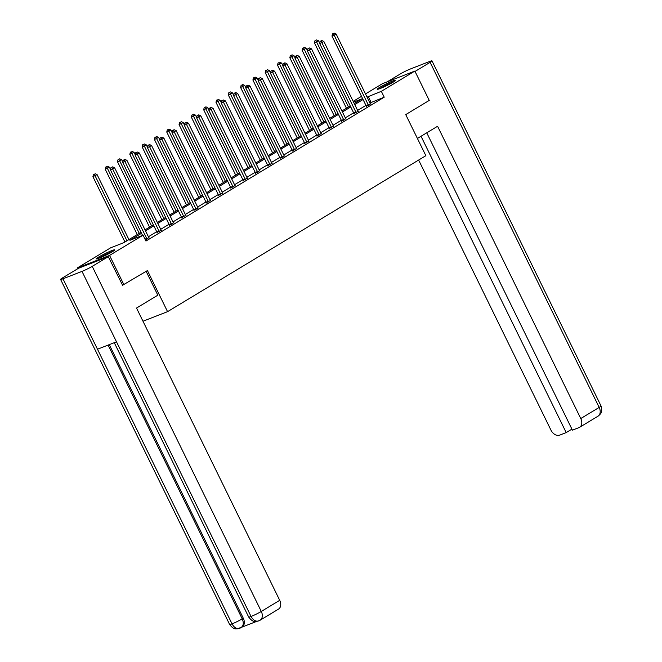 <?xml version="1.0" encoding="UTF-8"?>
<svg xmlns="http://www.w3.org/2000/svg" width="662" height="662" viewBox="0 0 662 662"><rect width="100%" height="100%" fill="white"/><g stroke="black" fill="none" stroke-linecap="round" stroke-linejoin="round"><path stroke-width="0.99" d="M393.253 82.105A10.236 0.885 153.9 0 1 383.306 87.202A10.236 0.885 153.9 0 1 377.232 89.271A10.236 0.885 153.9 0 1 379.583 87.425A10.236 0.885 153.9 0 1 389.537 82.328A10.236 0.885 153.9 0 1 395.611 80.259A10.236 0.885 153.9 0 1 393.253 82.105A8.854 0.761 153.9 0 0 380.12 88.534M112.408 251.692A10.236 0.885 153.9 0 1 102.453 256.79A10.236 0.885 153.9 0 1 96.379 258.85A10.236 0.885 153.9 0 1 98.729 257.013A10.236 0.885 153.9 0 1 108.684 251.916A10.236 0.885 153.9 0 1 114.758 249.847A10.236 0.885 153.9 0 1 112.408 251.692A8.854 0.761 153.9 0 0 99.267 258.122M77.52 268.855L77.123 268.052L110.653 247.803L123.802 242.681L141.039 232.271M353.185 101.36L361.502 96.338M365.49 93.93L382.437 83.693L414.859 71.066L381.337 91.315L367.054 97.115M414.859 71.066L429.241 100.409L405.732 114.609L425.856 155.686L167.56 311.653L142.984 321.227M141.544 233.289L129.934 240.298L143.083 235.175L145.954 241.042L384.208 97.182L369.926 102.982M365.945 105.39L357.621 110.422M353.632 112.821L345.316 117.853M341.327 120.252L333.011 125.284M329.022 127.683L320.698 132.714M316.717 135.114L308.393 140.145M304.404 142.553L296.088 147.576M292.099 149.984L283.783 155.007M279.794 157.415L271.47 162.438M267.489 164.846L259.165 169.869M255.176 172.277L246.86 177.3M242.871 179.708L234.547 184.731M230.566 187.139L222.242 192.162M218.261 194.57L209.937 199.593M205.948 202.001L197.632 207.024M193.643 209.432L185.319 214.455M181.338 216.863L173.014 221.886M169.033 224.294L160.709 229.317M156.72 231.725L148.404 236.748M145.425 239.967L148.876 237.608M156.993 232.552L161.18 230.177M169.298 225.121L173.485 222.746M181.603 217.69L185.799 215.315M193.916 210.259L198.103 207.885M206.221 202.82L210.408 200.454M218.526 195.389L222.713 193.023M230.831 187.958L235.027 185.592M243.144 180.527L247.331 178.161M255.449 173.096L259.636 170.73M267.754 165.665L271.941 163.299M280.059 158.235L284.255 155.868M292.372 150.804L296.559 148.429M304.677 143.373L308.864 140.998M316.982 135.942L321.169 133.567M329.287 128.511L333.483 126.136M341.6 121.08L345.787 118.705M353.905 113.649L358.092 111.274M366.21 106.218L370.397 103.843M167.56 311.653L147.436 270.568L122.354 285.38M123.926 284.768L109.553 255.424L77.123 268.052M384.208 97.182L381.337 91.315M143.083 235.175L109.553 255.424M363.066 99.523L354.749 104.546M350.761 106.954L342.436 111.977M338.456 114.385L330.131 119.408M326.143 121.816L317.826 126.839M313.838 129.247L305.521 134.27M301.533 136.678L293.208 141.709M289.228 144.109L280.903 149.14M276.915 151.54L268.598 156.571M264.61 158.971L256.293 164.002M252.305 166.41L243.98 171.433M240 173.841L231.675 178.864M227.687 181.272L219.37 186.295M215.382 188.703L207.065 193.726M203.077 196.134L194.752 201.157M190.772 203.565L182.447 208.588M178.459 210.996L170.142 216.019M166.154 218.427L157.837 223.45M153.849 225.858L145.524 230.881M354.253 103.537L362.056 98.82L353.558 102.13M145.028 229.863L153.352 224.84M157.333 222.432L165.657 217.409M169.646 215.001L177.962 209.978M181.951 207.57L190.275 202.547M194.256 200.139L202.58 195.116M206.561 192.708L214.885 187.685M218.874 185.277L227.19 180.254M231.179 177.846L239.503 172.823M243.484 170.415L251.808 165.392M255.789 162.984L264.113 157.961M268.102 155.553L276.418 150.531M280.407 148.123L288.731 143.1M292.712 140.692L301.036 135.669M305.017 133.261L313.341 128.238M317.33 125.83L325.646 120.807M329.635 118.399L337.959 113.376M341.94 110.968L350.264 105.937M371.059 102.304L368.188 96.429M146.873 239.131L146.84 238.924A1.316 0.919 68.7 0 0 146.683 238.452L112.639 168.967L114.609 167.776L148.652 237.261A1.316 0.919 68.7 0 0 148.925 237.666L149.058 237.815M142.562 235.374L110.446 169.82L112.639 168.967L111.828 167.337L112.614 166.865L110.951 167.685L111.828 167.337M110.951 167.685L110.446 169.82M114.609 167.776L112.614 166.865M128.925 239.594L97.082 174.602L92.92 176.646L124.936 242.002M94.294 174.164L93.425 174.511L94.294 174.164L126.947 240.786M95.088 173.692L97.082 174.602M92.92 176.646L93.425 174.511M113.161 251.221A10.17 0.877 -26.1 0 0 98.439 258.428M394.014 81.633A10.17 0.877 -26.1 0 0 379.293 88.849M146.153 271.346L157.829 295.194L136.529 308.053L279.712 600.318A7.87 5.602 58.9 0 1 278.52 609.106L260.1 620.228A7.87 5.602 58.9 0 0 261.291 611.448L279.712 600.318M62.973 278.793L97.48 349.222L116.495 341.815L81.997 271.387L62.973 278.793A8.068 0.695 -26.1 0 1 60.581 279.414A8.068 0.695 -26.1 0 1 62.435 277.966L78.488 268.267L108.287 256.666L122.611 285.281M81.997 271.387A8.068 0.695 -26.1 0 0 92.233 266.356L108.287 256.666M241.812 627.187L256.558 621.444M109.263 344.629L243.293 618.225A7.87 5.602 58.9 0 1 242.102 627.013L237.104 628.9C235.92 628.486 234.265 630.356 229.64 624.498A8.068 0.695 -26.1 0 0 232.031 623.877C234.381 627.998 237.104 629.388 240.215 628.064M114.269 342.676L248.697 617.075A8.068 0.695 -26.1 0 0 251.047 616.471C253.414 620.584 256.153 621.974 259.272 620.642M248.697 617.075C253.281 622.901 254.928 621.064 256.111 621.477L258.701 620.923M417.408 138.449L437.582 126.268L580.764 418.541L599.184 407.42L430.126 62.327L415.041 71.438M418.641 160.047L550.966 430.143A7.87 5.602 -121.1 0 0 559.671 435.141L566.2 432.592L421.032 136.264M430.126 62.327A8.068 0.695 -26.1 0 0 431.98 60.879A8.068 0.695 -26.1 0 0 429.588 61.5L410.572 68.906A8.068 0.695 -26.1 0 0 400.328 73.937L387.295 81.798M426.75 132.814L572.423 430.176L578.952 427.627A7.87 5.602 -121.1 0 0 579.573 427.329A7.87 5.602 -121.1 0 0 580.764 418.541M571.918 429.142L566.2 432.592M159.186 231.7L159.145 231.493A1.316 0.919 68.7 0 0 158.988 231.021L124.944 161.536L126.922 160.345L160.957 229.83A1.316 0.919 68.7 0 0 161.23 230.235L161.363 230.384M157.043 232.809L156.952 232.345A1.316 0.919 68.7 0 0 156.795 231.874L122.751 162.389L124.944 161.536L124.133 159.906L124.919 159.434L123.256 160.254L124.133 159.906M123.256 160.254L122.751 162.389M126.922 160.345L124.919 159.434M171.491 224.269L171.45 224.062A1.316 0.919 68.7 0 0 171.292 223.59L137.257 154.105L139.227 152.914L173.27 222.399A1.316 0.919 68.7 0 0 173.535 222.804L173.667 222.945M169.348 225.37L169.265 224.915A1.316 0.919 68.7 0 0 169.1 224.443L135.065 154.958L137.257 154.105L136.438 152.475L137.233 152.003L135.561 152.823L136.438 152.475M135.561 152.823L135.065 154.958M139.227 152.914L137.233 152.003M110.529 169.489L109.387 167.172L105.225 169.215L137.241 234.571M106.607 166.733L105.73 167.081L106.607 166.733L139.26 233.355M107.393 166.261L109.387 167.172M105.225 169.215L105.73 167.081M122.834 162.058L121.7 159.741L117.53 161.785L149.546 227.14M118.912 159.302L118.035 159.65L118.912 159.302L151.565 225.924M119.698 158.83L121.7 159.741M117.53 161.785L118.035 159.65M183.796 216.83L183.763 216.631A1.316 0.919 68.7 0 0 183.606 216.16L149.562 146.674L151.532 145.483L185.575 214.968A1.316 0.919 68.7 0 0 185.848 215.373L185.981 215.514M181.653 217.939L181.57 217.484A1.316 0.919 68.7 0 0 181.413 217.012L147.369 147.527L149.562 146.674L148.743 145.044L149.538 144.573L147.874 145.392L148.743 145.044M147.874 145.392L147.369 147.527M151.532 145.483L149.538 144.573M196.101 209.399L196.068 209.2A1.316 0.919 68.7 0 0 195.911 208.729L161.867 139.243L163.837 138.052L197.88 207.537A1.316 0.919 68.7 0 0 198.153 207.942L198.286 208.083M193.958 210.508L193.875 210.053A1.316 0.919 68.7 0 0 193.718 209.581L159.674 140.096L161.867 139.243L161.056 137.613L161.842 137.142L160.179 137.953L161.056 137.613M160.179 137.953L159.674 140.096M163.837 138.052L161.842 137.142M208.414 201.968L208.373 201.769A1.316 0.919 68.7 0 0 208.216 201.298L174.172 131.812L176.15 130.621L210.185 200.106A1.316 0.919 68.7 0 0 210.458 200.512L210.59 200.652M206.271 203.077L206.18 202.622A1.316 0.919 68.7 0 0 206.023 202.15L171.979 132.665L174.172 131.812L173.361 130.182L174.147 129.711L172.484 130.522L173.361 130.182M172.484 130.522L171.979 132.665M176.15 130.621L174.147 129.711M135.139 154.627L134.005 152.31L129.843 154.354L161.859 219.71M131.217 151.871L130.34 152.21L131.217 151.871L163.87 218.493M132.011 151.399L134.005 152.31M129.843 154.354L130.34 152.21M147.444 147.196L146.31 144.879L142.148 146.923L174.164 212.27M143.53 144.44L142.653 144.779L143.53 144.44L176.175 211.062M144.316 143.968L146.31 144.879M142.148 146.923L142.653 144.779M159.757 139.765L158.615 137.448L154.453 139.492L186.469 204.839M155.835 137.009L154.958 137.348L155.835 137.009L188.488 203.631M156.621 136.537L158.615 137.448M154.453 139.492L154.958 137.348M220.719 194.537L220.678 194.338A1.316 0.919 68.7 0 0 220.52 193.867L186.485 124.382L188.455 123.19L222.498 192.675A1.316 0.919 68.7 0 0 222.763 193.081L222.895 193.221M218.576 195.646L218.493 195.191A1.316 0.919 68.7 0 0 218.336 194.719L184.293 125.234L186.485 124.382L185.666 122.751L186.461 122.28L184.789 123.091L185.666 122.751M184.789 123.091L184.293 125.234M188.455 123.19L186.461 122.28M172.062 132.334L170.928 130.017L166.766 132.061L198.774 197.408M168.14 129.578L167.263 129.917L168.14 129.578L200.793 196.192M168.926 129.098L170.928 130.017M166.766 132.061L167.263 129.917M233.024 187.106L232.991 186.907A1.316 0.919 68.7 0 0 232.834 186.436L198.79 116.951L200.76 115.759L234.803 185.244A1.316 0.919 68.7 0 0 235.076 185.65L235.209 185.79M230.881 188.215L230.798 187.76A1.316 0.919 68.7 0 0 230.641 187.288L196.597 117.803L198.79 116.951L197.979 115.32L198.766 114.849L197.102 115.66L197.979 115.32M197.102 115.66L196.597 117.803M200.76 115.759L198.766 114.849M184.367 124.903L183.233 122.586L179.071 124.63L211.087 189.977M180.445 122.147L179.567 122.487L180.445 122.147L213.098 188.761M181.239 121.667L183.233 122.586M179.071 124.63L179.567 122.487M245.329 179.675L245.296 179.476A1.316 0.919 68.7 0 0 245.139 179.005L211.095 109.52L213.065 108.328L247.108 177.813A1.316 0.919 68.7 0 0 247.381 178.219L247.514 178.359M243.186 180.784L243.103 180.329A1.316 0.919 68.7 0 0 242.946 179.857L208.902 110.372L211.095 109.52L210.284 107.889L211.07 107.41L209.407 108.229L210.284 107.889M209.407 108.229L208.902 110.372M213.065 108.328L211.07 107.41M196.672 117.472L195.538 115.155L191.376 117.199L223.392 182.547M192.758 114.716L191.881 115.056L192.758 114.716L225.403 181.33M193.544 114.236L195.538 115.155M191.376 117.199L191.881 115.056M257.642 172.244L257.601 172.046A1.316 0.919 68.7 0 0 257.444 171.574L223.4 102.089L225.378 100.897L259.413 170.382A1.316 0.919 68.7 0 0 259.686 170.788L259.818 170.928M255.499 173.353L255.408 172.898A1.316 0.919 68.7 0 0 255.251 172.426L221.216 102.941L223.4 102.089L222.589 100.459L223.375 99.979L221.712 100.798L222.589 100.459M221.712 100.798L221.216 102.941M225.378 100.897L223.375 99.979M208.985 110.041L207.843 107.724L203.681 109.768L235.697 175.116M205.063 107.285L204.186 107.625L205.063 107.285L237.716 173.899M205.849 106.805L207.843 107.724M203.681 109.768L204.186 107.625M269.947 164.813L269.906 164.615A1.316 0.919 68.7 0 0 269.748 164.143L235.713 94.658L237.683 93.466L271.726 162.951A1.316 0.919 68.7 0 0 271.991 163.357L272.123 163.497M267.804 165.922L267.721 165.467A1.316 0.919 68.7 0 0 267.564 164.995L233.52 95.51L235.713 94.658L234.894 93.028L235.689 92.548L234.017 93.367L234.894 93.028M234.017 93.367L233.52 95.51M237.683 93.466L235.689 92.548M221.29 102.61L220.156 100.293L215.994 102.337L248.01 167.685M217.368 99.854L216.491 100.194L217.368 99.854L250.021 166.468M218.154 99.374L220.156 100.293M215.994 102.337L216.491 100.194M282.252 157.382L282.219 157.184A1.316 0.919 68.7 0 0 282.062 156.712L248.018 87.227L249.988 86.035L284.031 155.52A1.316 0.919 68.7 0 0 284.304 155.926L284.437 156.066M280.109 158.491L280.026 158.036A1.316 0.919 68.7 0 0 279.869 157.564L245.825 88.079L248.018 87.227L247.207 85.597L247.993 85.117L246.33 85.936L247.207 85.597M246.33 85.936L245.825 88.079M249.988 86.035L247.993 85.117M233.595 95.179L232.461 92.862L228.299 94.906L260.315 160.254M229.673 92.423L228.795 92.763L229.673 92.423L262.326 159.037M230.467 91.944L232.461 92.862M228.299 94.906L228.795 92.763M294.557 149.951L294.524 149.753A1.316 0.919 68.7 0 0 294.367 149.281L260.323 79.796L262.293 78.604L296.336 148.089A1.316 0.919 68.7 0 0 296.609 148.495L296.742 148.636M292.414 151.06L292.331 150.605A1.316 0.919 68.7 0 0 292.174 150.133L258.13 80.648L260.323 79.796L259.512 78.166L260.298 77.686L258.635 78.505L259.512 78.166M258.635 78.505L258.13 80.648M262.293 78.604L260.298 77.686M245.9 87.748L244.766 85.423L240.604 87.475L272.62 152.823M241.986 84.993L241.109 85.332L241.986 84.993L274.631 151.606M242.772 84.513L244.766 85.423M240.604 87.475L241.109 85.332M306.87 142.52L306.829 142.322A1.316 0.919 68.7 0 0 306.672 141.85L272.628 72.357L274.606 71.173L308.641 140.658A1.316 0.919 68.7 0 0 308.914 141.064L309.046 141.205M304.727 143.629L304.636 143.174A1.316 0.919 68.7 0 0 304.479 142.702L270.444 73.217L272.628 72.357L271.817 70.735L272.603 70.255L270.94 71.074L271.817 70.735M270.94 71.074L270.444 73.217M274.606 71.173L272.603 70.255M258.213 80.317L257.071 77.992L252.909 80.036L284.925 145.392M254.291 77.562L253.414 77.901L254.291 77.562L286.944 144.175M255.077 77.082L257.071 77.992M252.909 80.036L253.414 77.901M319.175 135.089L319.134 134.891A1.316 0.919 68.7 0 0 318.976 134.419L284.941 64.926L286.911 63.734L320.954 133.227A1.316 0.919 68.7 0 0 321.227 133.625L321.351 133.774M317.032 136.198L316.949 135.743A1.316 0.919 68.7 0 0 316.792 135.271L282.748 65.786L284.941 64.926L284.122 63.304L284.917 62.824L283.245 63.643L284.122 63.304M283.245 63.643L282.748 65.786M286.911 63.734L284.917 62.824M270.518 72.886L269.384 70.561L265.222 72.605L297.238 137.961M266.596 70.131L265.719 70.47L266.596 70.131L299.249 136.744M267.382 69.651L269.384 70.561M265.222 72.605L265.719 70.47M331.48 127.658L331.447 127.46A1.316 0.919 68.7 0 0 331.29 126.988L297.246 57.495L299.216 56.303L333.259 125.797A1.316 0.919 68.7 0 0 333.532 126.194L333.665 126.343M329.337 128.767L329.254 128.312A1.316 0.919 68.7 0 0 329.097 127.84L295.053 58.347L297.246 57.495L296.435 55.873L297.221 55.393L295.558 56.212L296.435 55.873M295.558 56.212L295.053 58.347M299.216 56.303L297.221 55.393M282.823 65.447L281.689 63.13L277.527 65.174L309.543 130.53M278.901 62.7L278.023 63.039L278.901 62.7L311.554 129.313M279.695 62.22L281.689 63.13M277.527 65.174L278.023 63.039M343.785 120.227L343.752 120.029A1.316 0.919 68.7 0 0 343.595 119.557L309.551 50.064L311.521 48.872L345.564 118.366A1.316 0.919 68.7 0 0 345.837 118.763L345.969 118.912M341.642 121.336L341.559 120.881A1.316 0.919 68.7 0 0 341.402 120.41L307.358 50.916L309.551 50.064L308.74 48.442L309.526 47.962L307.863 48.781L308.74 48.442M307.863 48.781L307.358 50.916M311.521 48.872L309.526 47.962M295.128 58.016L293.994 55.699L289.832 57.743L321.848 123.099M291.214 55.269L290.337 55.608L291.214 55.269L323.859 121.882M292 54.789L293.994 55.699M289.832 57.743L290.337 55.608M356.098 112.797L356.057 112.598A1.316 0.919 68.7 0 0 355.899 112.118L321.856 42.633L323.834 41.441L357.869 110.935A1.316 0.919 68.7 0 0 358.142 111.332L358.274 111.481M353.955 113.905L353.864 113.45A1.316 0.919 68.7 0 0 353.707 112.979L319.672 43.485L321.856 42.633L321.045 41.011L321.831 40.531L320.168 41.35L321.045 41.011M320.168 41.35L319.672 43.485M323.834 41.441L321.831 40.531M307.441 50.585L306.299 48.268L302.137 50.312L334.153 115.668M303.519 47.838L302.642 48.177L303.519 47.838L336.172 114.452M304.305 47.358L306.299 48.268M302.137 50.312L302.642 48.177M368.403 105.366L368.362 105.167A1.316 0.919 68.7 0 0 368.204 104.687L334.169 35.202L336.139 34.01L370.182 103.504A1.316 0.919 68.7 0 0 370.455 103.901L370.579 104.05M366.26 106.474L366.177 106.019A1.316 0.919 68.7 0 0 366.02 105.548L331.976 36.054L334.169 35.202L333.35 33.58L334.144 33.1L332.473 33.919L333.35 33.58M332.473 33.919L331.976 36.054M336.139 34.01L334.144 33.1M319.746 43.154L318.612 40.837L314.45 42.881L346.466 108.237M315.824 40.399L314.947 40.746L315.824 40.399L348.477 107.021M316.61 39.927L318.612 40.837M314.45 42.881L314.947 40.746M146.84 238.924L145.226 239.553M146.683 238.452L145.011 239.106M92.233 266.356L261.291 611.448A8.068 0.695 -26.1 0 1 251.047 616.471L116.495 341.815M108.105 345.084L242.226 618.871L243.293 618.225M240.422 627.957C243.451 626.235 244.055 623.207 242.226 618.871A8.068 0.695 -26.1 0 1 232.031 623.877L97.48 349.222M579.573 427.329L597.993 416.199A7.87 5.602 58.9 0 0 599.184 407.42A8.068 0.695 -26.1 0 0 601.038 405.963L431.98 60.879M159.145 231.493L156.952 232.345M158.988 231.021L156.795 231.874M171.45 224.062L169.265 224.915M171.292 223.59L169.1 224.443M183.763 216.631L181.57 217.484M183.606 216.16L181.413 217.012M196.068 209.2L193.875 210.053M195.911 208.729L193.718 209.581M208.373 201.769L206.18 202.622M208.216 201.298L206.023 202.15M220.678 194.338L218.493 195.191M220.52 193.867L218.336 194.719M232.991 186.907L230.798 187.76M232.834 186.436L230.641 187.288M245.296 179.476L243.103 180.329M245.139 179.005L242.946 179.857M257.601 172.046L255.408 172.898M257.444 171.574L255.251 172.426M269.906 164.615L267.721 165.467M269.748 164.143L267.564 164.995M282.219 157.184L280.026 158.036M282.062 156.712L279.869 157.564M294.524 149.753L292.331 150.605M294.367 149.281L292.174 150.133M306.829 142.322L304.636 143.174M306.672 141.85L304.479 142.702M319.134 134.891L316.949 135.743M318.976 134.419L316.792 135.271M331.447 127.46L329.254 128.312M331.29 126.988L329.097 127.84M343.752 120.029L341.559 120.881M343.595 119.557L341.402 120.41M356.057 112.598L353.864 113.45M355.899 112.118L353.707 112.979M368.362 105.167L366.177 106.019M368.204 104.687L366.02 105.548M60.581 279.414L229.64 624.498M258.66 620.939L260.1 620.228M597.993 416.199L599.971 414.528C600.368 413.336 602.834 413.162 601.038 405.963"/></g></svg>
